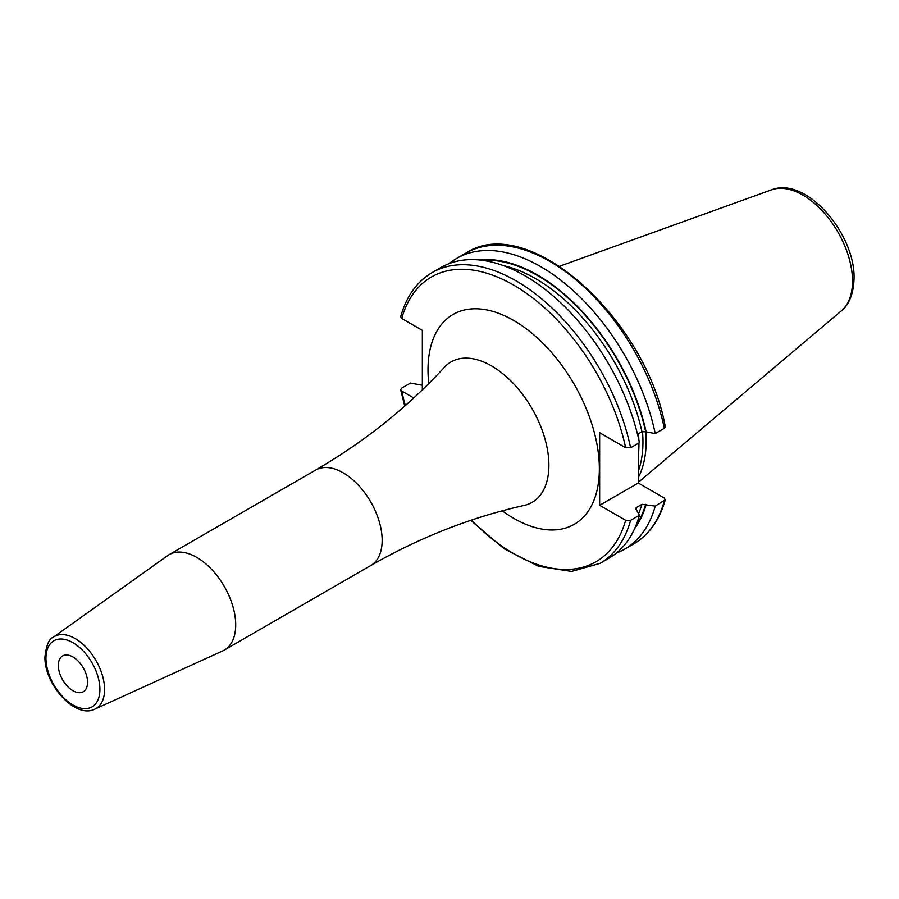 <?xml version="1.0" encoding="UTF-8"?>
<svg xmlns="http://www.w3.org/2000/svg" width="899" height="899" viewBox="0 0 899 899"><rect width="100%" height="100%" fill="white"/><g stroke="black" fill="none" stroke-linecap="round" stroke-linejoin="round"><path stroke-width="1.35" d="M638.268 477.639A120.061 69.313 60 0 0 646.167 440.915A120.061 69.313 -120 0 0 645.819 431.857M642.482 431.509A119.095 68.762 -120 0 1 642.954 441.982A119.095 68.762 60 0 1 638.268 471.267M638.346 443.308L638.268 483.01L599.655 505.294L599.655 432.734L625.625 447.724L630.592 447.781A167.877 96.923 -120 0 0 432.172 272.577C416.889 281.634 406.393 296.322 400.696 316.662L401.729 318.46L422.339 330.36L422.339 389.851M638.268 433.88L638.279 437.431M405.337 405.55A164.438 94.934 60 0 1 401.729 391.02L413.742 397.954M638.268 483.01L664.226 498.001L665.26 499.799L655.225 506.115L641.965 504.305L636.301 507.575L636.38 509.733L639.436 515.228L630.592 520.341L625.625 520.285L599.655 505.294M635.795 509.227A156.729 90.484 60 0 0 636.301 507.575L635.604 508.362M664.327 428.306A167.877 96.923 -120 0 0 465.907 253.102C527.353 212.063 645.673 317.684 665.282 426.677L664.327 428.306L655.225 433.554L645.696 431.79A159.314 91.979 -120 0 0 482.505 260.339M646.167 432.059A159.955 92.35 -120 0 0 479.572 259.991M646.167 504.631A159.955 92.35 60 0 1 634.649 528.612M432.172 272.577L441.027 267.464A167.877 96.923 -120 0 1 639.436 442.668L630.592 447.781M645.696 431.79L641.965 431.745L637.526 434.307M655.225 433.554A167.877 96.923 -120 0 0 456.816 258.35A167.877 96.923 -120 0 0 449.286 263.553M401.729 391.02L400.673 389.784L401.639 388.154L410.483 383.053L422.339 385.266M616.422 553.042A167.877 96.923 -120 0 0 624.693 549.132A167.877 96.923 -120 0 0 655.225 506.115M630.592 520.341A167.877 96.923 60 0 1 600.049 563.358L608.904 558.245A167.877 96.923 -120 0 0 639.436 515.228M235.707 624.861A55.109 31.825 60 0 1 224.289 650.089A55.109 31.825 60 0 1 222.705 650.91L94.788 709.165A41.59 24.015 60 0 0 104.587 689.522A41.59 24.015 60 0 0 85.675 646.875A41.59 24.015 60 0 0 53.266 637.245L167.686 555.593A55.109 31.825 -120 0 1 169.169 554.638A55.109 31.825 -120 0 1 211.647 569.404A55.109 31.825 -120 0 1 235.707 624.861M58.323 665.395A20.666 11.934 60 0 1 62.604 655.933A20.666 11.934 60 0 1 78.528 661.473A20.666 11.934 60 0 1 87.551 682.274A20.666 11.934 60 0 1 83.27 691.736A20.666 11.934 60 0 1 67.346 686.195A20.666 11.934 60 0 1 58.323 665.395M771.544 189.835A70.223 40.545 -120 0 1 824.203 212.973A70.223 40.545 -120 0 1 852.51 281.095A70.223 40.545 60 0 1 841.408 310.829C845.431 307.874 853.488 298.918 854.05 278.42C855.264 233.774 806.145 176.013 771.544 189.835L559.628 266.216M638.279 456.007A119.095 68.762 60 0 0 638.931 444.297A119.095 68.762 -120 0 0 638.919 442.971M638.852 439.926A119.095 68.762 -120 0 0 638.459 433.767M625.625 447.724A164.438 94.934 -120 0 0 513.677 285.118A164.438 94.934 -120 0 0 401.729 318.46M625.625 520.285A164.438 94.934 60 0 1 471.469 520.116M502.249 510.823A121.163 69.953 -120 0 0 599.352 468.84A121.163 69.953 -120 0 0 513.677 320.449A121.163 69.953 -120 0 0 428.003 369.916A121.163 69.953 -120 0 0 428.767 383.547M664.327 500.867A167.877 96.923 60 0 1 633.784 543.884C649.067 534.838 659.563 520.139 665.26 499.799M645.696 504.35A159.314 91.979 60 0 1 635.818 525.893M641.965 431.745A156.729 90.484 -120 0 0 503.35 265.598M641.965 504.305A156.729 90.484 60 0 1 638.605 513.554M315.616 470.087A55.109 31.825 -120 0 1 358.094 484.853A55.109 31.825 -120 0 1 382.154 540.31A55.109 31.825 -120 0 1 370.736 565.538C419.878 537.355 471.054 517.307 524.263 505.395A81.079 46.804 -120 0 0 548.896 465.233A81.079 46.804 -120 0 0 508.699 378.85A81.079 46.804 -120 0 0 444.477 367.197C407.55 407.326 364.601 441.623 315.616 470.087L169.169 554.638M45.961 658.259A38.151 22.026 60 0 1 72.931 642.684A38.151 22.026 60 0 1 99.913 689.409A38.151 22.026 60 0 1 72.931 704.985A38.151 22.026 60 0 1 45.961 658.259M841.408 310.829L638.268 482.37M465.907 253.102L456.816 258.35M633.784 543.884L624.693 549.132M470.716 520.364L504.182 548.817L538.703 566.359L571.584 571.438L600.049 563.358M404.741 406.078L400.673 389.784M370.736 565.538L224.289 650.089M94.788 709.165C75.179 719.211 44.051 684.038 44.95 656.854C46.321 645.19 49.097 638.661 53.266 637.245"/></g></svg>
